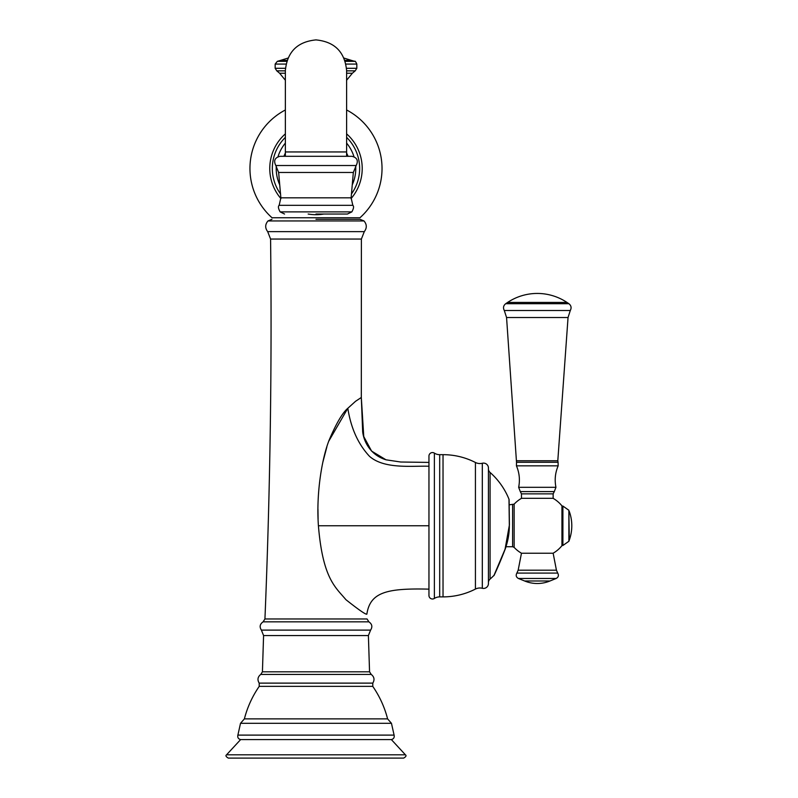 <?xml version="1.0" encoding="UTF-8"?>
<svg xmlns="http://www.w3.org/2000/svg" width="798" height="798" viewBox="0 0 798 798"><rect width="100%" height="100%" fill="white"/><g stroke="black" fill="none" stroke-linecap="round" stroke-linejoin="round"><path stroke-width="1.2" d="M553.104 553.233A31.681 31.681 0 0 0 561.942 545.682L561.942 505.862A31.681 31.681 0 0 0 553.104 498.321M494.311 574.899L494.092 575.248A1.406 1.406 0 0 1 494.022 575.328L504.885 549.652A66.304 66.304 0 0 0 509.333 524.875L508.984 499.199A1.406 1.406 -0.8 0 1 508.994 500.216L508.984 499.199A71.102 71.102 0 0 0 490.082 472.456A4.928 4.928 0 0 1 488.436 469.274M494.092 575.248A1.406 1.406 0 0 0 494.411 574.49M494.022 575.328A71.102 71.102 0 0 1 490.082 579.089A4.928 4.928 180 0 0 488.436 582.271M488.426 583.139A4.928 4.928 0 0 1 482.311 588.286A9.855 9.855 180 0 0 475.428 589.074A71.102 71.102 0 0 1 443.03 596.884L439.688 596.884A9.855 9.855 0 0 0 434.371 598.44L434.371 453.114A3.521 3.521 0 0 0 428.955 456.077L428.955 595.468A3.521 3.521 0 0 0 434.371 598.44M488.426 468.406A4.928 4.928 0 0 0 482.311 463.259L482.311 588.286M443.03 596.884L443.03 454.67A71.102 71.102 0 0 1 475.428 462.481A9.855 9.855 -0 0 0 482.311 463.259M443.03 454.67L439.688 454.67A9.855 9.855 0 0 1 434.371 453.114M318.093 519.049L317.953 509.174M322.821 462.311L326.861 446.92M328.896 440.945L347.818 408.287C342.631 412.646 336.576 422.85 329.654 438.89C322.841 454.92 315.928 490.64 318.412 525.772C322.821 578.979 335.689 587.368 345.933 599.697C358.701 609.812 365.674 614.63 366.851 614.171L366.851 614.171C370.172 592.076 387.06 588.106 428.955 589.143M400.716 462.012L428.955 462.411L400.716 462.012L386.013 459.808L371.599 451.099L363.758 436.566L361.314 397.484L362.671 431.708C363.559 440.137 369.304 454.631 386.013 459.808M428.955 466.241C411.479 465.743 384.427 469.304 369.574 456.396C358.212 444.286 350.95 428.247 347.818 408.287L355.549 401.294L361.314 397.484L361.394 239.051L364.297 231.629L267.689 231.629L270.582 239.051L361.394 239.051M387.599 718.878L391.459 723.307L240.517 723.307L244.388 718.878L387.599 718.878C384.576 707.158 379.629 696.325 372.766 686.37L259.22 686.37L259.19 683.118L372.796 683.118L372.766 686.37M237.884 735.108C237.385 737.462 238.303 738.958 240.627 739.586L391.359 739.586C393.683 738.958 394.591 737.462 394.092 735.108L237.884 735.108L240.517 723.307M315.988 758.1L403.668 758.1C406.032 756.704 406.611 755.596 405.414 754.808L226.562 754.808C225.365 755.596 225.954 756.704 228.318 758.1L315.988 758.1M315.988 219.31L360.038 219.31L315.988 219.31M553.144 493.872L553.144 498.321L521.463 498.321L521.463 493.872L553.144 493.872L554.301 491.598L520.296 491.598L521.463 493.872M518.161 570.201L521.463 553.233L553.144 553.233L556.435 570.201L518.161 570.201L516.885 573.084L557.712 573.084L556.435 570.201M285.365 109.974A66.035 66.035 0 0 0 272.038 217.764L359.948 217.764A66.035 66.035 0 0 0 346.611 109.974M315.988 214.702A46.214 46.214 0 0 0 323.828 214.034A46.214 46.214 0 0 1 308.158 214.034A46.214 46.214 0 0 0 315.988 214.702M351.08 198.572A46.214 46.214 0 0 0 346.611 133.864A46.214 46.214 0 0 1 351.08 198.572M285.365 133.864A46.214 46.214 0 0 0 280.906 198.572A46.214 46.214 0 0 1 285.365 133.864M285.365 143.101A39.78 39.78 0 0 0 277.993 156.727A39.78 39.78 0 0 1 285.365 143.101M276.278 166.144A39.78 39.78 0 0 0 279.729 184.827A39.78 39.78 0 0 1 276.278 166.144M352.257 184.827A39.78 39.78 0 0 0 355.699 166.144A39.78 39.78 0 0 1 352.257 184.827M353.993 156.727A39.78 39.78 0 0 0 346.611 143.101A39.78 39.78 0 0 1 353.993 156.727M280.148 156.298L351.838 156.298C357.115 157.565 358.571 160.637 356.187 165.515L275.799 165.515C273.415 160.637 274.861 157.565 280.148 156.298M315.988 214.034L347.429 214.034L315.988 214.034M512.595 504.825L512.595 546.72L514.141 547.388L514.141 504.156L509.154 504.825L509.104 500.645M490.082 579.089L490.082 472.456M475.428 462.481L475.428 589.074M439.688 596.884L439.688 454.67M420.396 525.772L408.785 525.772M428.955 525.772L318.412 525.772M264.936 618.969L263.091 621.851L368.895 621.851L367.04 618.969L264.936 618.969C270.163 492.386 272.048 365.743 270.582 239.051M368.895 621.851C372.107 624.086 372.676 626.839 370.591 630.111L261.395 630.111L263.579 635.567L262.422 671.816L260.756 674.43C257.704 676.854 257.175 679.746 259.19 683.118M370.591 630.111L368.397 635.567L263.579 635.567M368.397 635.567L369.554 671.816L262.422 671.816M369.554 671.816L371.23 674.43L260.756 674.43M267.689 231.629C264.946 227.989 265.046 224.428 267.978 220.946L363.998 220.946C366.93 224.428 367.03 227.989 364.297 231.629M561.942 545.483L562.899 545.483L562.899 506.062L561.942 506.062M568.874 541.283L568.874 510.271L569.293 540.106L568.874 541.283L562.899 545.483M520.296 491.598L518.65 487.319L555.947 487.319L554.301 491.598M518.65 487.319C520.126 479.927 519.388 472.765 516.436 465.833L558.161 465.833C555.209 472.765 554.47 479.927 555.947 487.319M558.161 465.833L558.081 462.281L516.515 462.281L506.56 317.524L568.046 317.524L557.802 460.765L516.795 460.765M570.301 310.492L504.296 310.492C502.92 307.838 503.388 305.574 505.713 303.699L568.884 303.699C571.208 305.574 571.677 307.838 570.301 310.492L568.046 317.524M568.884 303.699L566.999 302.442L507.598 302.442L505.713 303.699M524.625 580.984A33.087 33.087 0 0 0 549.972 580.984L524.625 580.984L518.411 578.47L556.186 578.47C558.46 577.173 558.969 575.378 557.712 573.084M285.365 73.236L279.619 73.236L285.365 80.249M285.365 70.852L276.786 70.852L279.619 73.236M276.786 70.852L275.16 68.299L285.445 68.299M344.886 60.379L351.389 60.379L354.641 61.336C355 60.748 355.728 61.665 356.826 64.079L356.826 68.299L346.531 68.299M356.826 68.299L355.19 70.852L346.611 70.852M355.19 70.852L352.367 73.236L346.611 73.236M346.611 137.376A43.651 43.651 0 0 1 351.459 193.924M280.517 193.924A43.651 43.651 0 0 1 285.365 137.376M285.365 153.066A34.284 34.284 0 0 0 283.938 156.298M348.038 156.298A34.284 34.284 0 0 0 346.611 153.066M346.611 151.949L285.365 151.949L285.365 70.523C287.18 51.92 297.395 41.715 315.988 39.9C334.591 41.715 344.796 51.92 346.611 70.523L346.611 156.298M356.187 165.515L353.334 172.478L278.642 172.478L275.799 165.515M353.334 172.478L351.12 197.814L280.866 197.814L279.16 205.335C277.933 206.303 278.263 208.487 280.128 211.879L351.858 211.879L347.429 214.034M351.12 197.814L352.826 205.335L279.16 205.335M356.826 64.079L345.933 64.079M275.16 68.299L275.16 64.079L286.053 64.079M286.781 61.336L277.335 61.336L275.16 64.079M354.641 61.336L345.205 61.336M287.09 60.379L280.597 60.379L288.008 58.074M514.141 547.388A31.681 31.681 0 0 0 521.493 553.233M521.493 498.321A31.681 31.681 0 0 0 514.141 504.156M512.595 546.72L506.042 546.72L504.974 549.692L509.423 524.875L509.084 499.608M504.974 549.692C498.082 567.418 492.845 578.031 494.122 575.218M488.436 583.508L488.436 468.047M263.091 621.851C259.879 624.086 259.31 626.839 261.395 630.111M371.23 674.43C374.282 676.854 374.801 679.746 372.796 683.118M244.388 718.878C247.41 707.158 252.358 696.325 259.22 686.37M391.459 723.307L394.092 735.108M391.359 739.586L405.414 754.808M240.627 739.586L226.562 754.808M363.998 220.946L360.038 219.31M267.978 220.946L271.948 219.31M569.293 540.106A42.244 42.244 0 0 0 569.293 511.438M562.899 506.062L568.874 510.271M557.802 460.765L558.081 462.281M566.999 302.442A53.506 53.506 0 0 0 507.598 302.442M504.296 310.492L506.56 317.524M516.436 465.833L516.515 462.281M549.972 580.984L556.186 578.47M516.885 573.084C515.628 575.378 516.146 577.173 518.411 578.47M346.611 80.249L352.367 73.236M346.611 77.566L346.611 70.523M285.365 151.949L285.365 156.298M280.866 197.814L278.642 172.478M280.128 211.879L284.557 214.034M352.826 205.335C354.043 206.303 353.723 208.487 351.858 211.879M351.389 60.379L343.968 58.074M280.597 60.379L277.335 61.336"/></g></svg>
